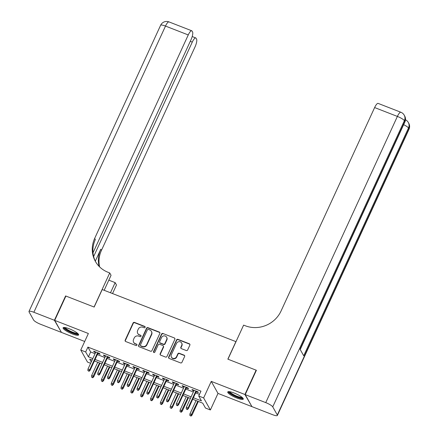 <?xml version="1.0" encoding="UTF-8"?>
<svg xmlns="http://www.w3.org/2000/svg" width="438" height="438" viewBox="0 0 438 438"><rect width="100%" height="100%" fill="white"/><g stroke="black" fill="none" stroke-linecap="round" stroke-linejoin="round"><path stroke-width="0.66" d="M145.109 327.339A0.75 0.706 -29.3 0 0 144.743 326.409L134.488 322.412A1.073 1.013 -29.3 0 0 133.086 322.992L125.175 340.189A1.073 1.013 -29.3 0 0 125.701 341.525L135.95 345.516A0.75 0.706 -29.3 0 0 136.913 344.482A0.75 0.706 -29.3 0 0 136.563 344.18L135.238 343.66A3.438 3.236 -29.3 0 1 133.557 339.401L134.214 337.966A3.438 3.236 -29.3 0 1 138.709 336.116L140.04 336.63A0.75 0.706 -29.3 0 0 141.003 335.596A0.75 0.706 -29.3 0 0 140.653 335.294L139.328 334.774A3.438 3.236 -29.3 0 1 137.647 330.515L138.304 329.08A3.438 3.236 -29.3 0 1 142.799 327.23L144.124 327.744A0.75 0.706 -29.3 0 0 145.109 327.339M145.159 326.885A0.75 0.706 -29.3 0 0 144.923 326.732L134.669 322.74A1.073 1.013 -29.3 0 0 133.267 323.315L125.356 340.518A1.073 1.013 -29.3 0 0 125.306 341.246M136.984 344.657A0.75 0.706 -29.3 0 0 136.749 344.503L135.238 343.66M141.069 335.771A0.75 0.706 -29.3 0 0 140.833 335.618L139.328 334.774M234.089 393.001A8.546 1.779 -155.3 0 0 227.749 391.966A8.546 1.779 -155.3 0 0 236.931 398.071A8.546 1.779 -155.3 0 0 243.271 399.106A8.546 1.779 -155.3 0 0 234.089 393.001M69.434 328.845A8.546 1.779 -155.3 0 0 63.094 327.81A8.546 1.779 -155.3 0 0 72.281 333.915A8.546 1.779 -155.3 0 0 78.621 334.95A8.546 1.779 -155.3 0 0 69.434 328.845M186.243 350.52A1.073 1.013 -29.3 0 0 187.65 349.946L189.868 345.117A1.073 1.013 -29.3 0 0 189.342 343.786L177.954 339.351A1.073 1.013 -29.3 0 0 176.552 339.932L168.641 357.129A1.073 1.013 -29.3 0 0 169.167 358.459L180.555 362.894A1.073 1.013 -29.3 0 0 181.956 362.319L184.639 356.488A1.073 1.013 -29.3 0 0 184.113 355.158L179.241 353.258A1.073 1.013 -29.3 0 0 177.833 353.838L176.503 356.729A2.874 2.705 -29.3 0 1 171.417 357.129A2.874 2.705 -29.3 0 1 171.346 354.714L176.552 343.392A2.874 2.705 -29.3 0 1 181.639 342.992A2.874 2.705 -29.3 0 1 181.715 345.407L180.845 347.29A1.073 1.013 -29.3 0 0 181.37 348.626L186.243 350.52M251.768 406.305L244.913 394.501L256.11 370.165L227.848 359.149L235.907 341.629L102.218 289.54L94.159 307.06L65.897 296.05L54.701 320.386L88.372 333.504L80.762 350.05L85.673 351.966L87.912 347.099L200.96 391.145L198.721 396.012L203.637 397.928L210.382 409.963L205.471 408.046L202.734 403.168L192.698 399.259M244.913 394.501L211.247 381.383L203.637 397.928M159.859 333.428A1.073 1.013 -29.3 0 0 159.333 332.092L147.945 327.657A1.073 1.013 -29.3 0 0 146.544 328.237L138.632 345.434A1.073 1.013 -29.3 0 0 139.158 346.77L150.546 351.205A1.073 1.013 -29.3 0 0 151.948 350.624L159.859 333.428M162.952 333.504L174.34 337.939A1.073 1.013 -29.3 0 1 174.861 339.269L166.955 356.472A1.073 1.013 -29.3 0 1 165.548 357.052L160.675 355.152A1.073 1.013 -29.3 0 1 160.149 353.822L163.358 346.847A1.073 1.013 -29.3 0 0 162.832 345.511L159.602 344.252A1.073 1.013 -29.3 0 0 158.195 344.832L154.855 352.097A0.75 0.706 -29.3 0 1 153.524 352.201A0.75 0.706 -29.3 0 1 153.503 351.566L161.545 334.084A1.073 1.013 -29.3 0 1 162.952 333.504L174.34 337.939M256.11 370.165L256.296 370.504M54.701 320.386L61.451 332.415L84.704 341.476M97.849 353.45L100.012 354.293L99.557 353.477L93.661 351.183L94.115 351.993L95.572 352.563M107.682 357.282L109.845 358.12L109.385 357.309L103.488 355.01L103.943 355.826L105.405 356.395M117.51 361.109L119.673 361.952L119.218 361.142L113.322 358.842L113.776 359.653L115.232 360.222M127.343 364.942L129.506 365.785L129.046 364.969L123.149 362.669L123.604 363.485L125.065 364.055M137.171 368.769L139.333 369.612L138.879 368.801L132.977 366.502L133.437 367.312L134.893 367.882M146.998 372.601L149.161 373.444L148.706 372.629L142.81 370.334L143.264 371.145L144.726 371.714M156.831 376.428L158.994 377.271L158.54 376.461L152.638 374.161L153.097 374.977L154.554 375.541M166.659 380.261L168.822 381.104L168.367 380.288L162.471 377.994L162.925 378.804L164.387 379.374M176.492 384.093L178.655 384.936L178.195 384.121L172.298 381.821L172.753 382.637L174.214 383.206M186.32 387.92L188.482 388.763L188.028 387.953L182.131 385.654L182.586 386.464L184.042 387.033M87.912 347.099L90.65 351.977L95.051 353.696M97.329 354.583L104.885 357.523M107.162 358.41L114.712 361.355M116.99 362.242L124.545 365.183M126.817 366.069L134.373 369.015M136.651 369.902L144.206 372.842M146.478 373.729L154.034 376.675M156.311 377.561L163.861 380.507M166.139 381.394L173.694 384.334M175.972 385.221L183.522 388.167M185.8 389.053L193.355 391.994M195.633 392.881L199.471 394.381M196.153 391.753L198.315 392.596L197.856 391.78L191.959 389.481L192.413 390.296L193.875 390.866M211.247 381.383L217.998 393.412L251.664 406.53M217.998 393.412L210.382 409.963M90.633 363.299L87.507 362.084L80.762 350.05M193.393 397.748L201.458 400.89L198.721 396.012M85.673 351.966L88.41 356.844L92.818 358.563M95.09 359.45L102.645 362.39M104.923 363.277L112.473 366.223M114.751 367.11L122.306 370.05M124.584 370.937L132.134 373.882M134.411 374.769L141.967 377.709M144.239 378.596L151.794 381.542M154.072 382.429L161.627 385.374M163.9 386.261L171.455 389.201M173.733 390.088L181.283 393.034M183.56 393.921L191.116 396.861M92.122 360.069L89.686 359.122L91.263 361.93M190.421 398.372L182.865 395.426M180.593 394.539L173.037 391.599M170.76 390.712L163.21 387.767M160.932 386.88L153.377 383.94M151.099 383.053L143.549 380.107M141.271 379.22L133.716 376.275M131.444 375.388L123.888 372.448M121.611 371.561L114.055 368.615M111.783 367.728L104.228 364.788M101.95 363.901L94.4 360.956M90.65 351.977L88.41 356.844M94.115 351.993L94.362 351.457M103.943 355.826L104.195 355.284M113.776 359.653L114.022 359.116M123.604 363.485L123.855 362.943M133.437 367.312L133.683 366.776M143.264 371.145L143.511 370.608M153.097 374.977L153.344 374.435M162.925 378.804L163.171 378.268M172.753 382.637L173.005 382.095M182.586 386.464L182.832 385.927M192.413 390.296L192.665 389.76M137.729 333.4L137.915 333.729A3.438 3.236 -29.3 0 0 139.508 335.103M133.645 342.286L133.825 342.615A3.438 3.236 -29.3 0 0 135.419 343.989M159.908 332.694A1.073 1.013 -29.3 0 0 159.514 332.42L148.132 327.985A1.073 1.013 -29.3 0 0 146.725 328.56L138.813 345.763A1.073 1.013 -29.3 0 0 138.769 346.491M148.394 329.409A0.75 0.706 -29.3 0 0 147.409 329.814L140.467 344.909A0.75 0.706 -29.3 0 0 140.833 345.845L142.235 346.387A3.438 3.236 -29.3 0 0 146.73 344.536L151.477 334.216A3.438 3.236 -29.3 0 0 149.796 329.956L148.394 329.409M140.489 345.544L140.669 345.867A0.75 0.706 -29.3 0 0 141.02 346.168L140.833 345.845M151.389 331.331L151.57 331.654A3.438 3.236 -29.3 0 1 151.657 334.539L146.911 344.859A3.438 3.236 -29.3 0 1 142.416 346.715L141.02 346.168M174.91 338.541A1.073 1.013 -29.3 0 0 174.521 338.267M163.33 345.943L163.511 346.266A1.073 1.013 -29.3 0 1 163.538 347.17L160.33 354.145A1.073 1.013 -29.3 0 0 160.286 354.873M163.133 333.827A1.073 1.013 -29.3 0 0 161.731 334.408L153.689 351.895A0.75 0.706 -29.3 0 0 153.639 352.349M166.686 339.609A2.874 2.705 -29.3 0 0 164.026 335.864A2.874 2.705 -29.3 0 0 161.523 337.594L159.689 341.585A1.073 1.013 -29.3 0 0 160.215 342.916L163.451 344.175A1.073 1.013 -29.3 0 0 164.852 343.595L166.686 339.609L166.867 339.932A2.874 2.705 -29.3 0 0 166.796 337.517L166.615 337.194M159.717 342.489L159.897 342.812A1.073 1.013 -29.3 0 0 160.396 343.239L160.215 342.916M166.867 339.932L165.033 343.923A1.073 1.013 -29.3 0 1 163.631 344.503L160.396 343.239M181.639 342.992L181.825 343.315A2.874 2.705 -29.3 0 1 181.896 345.73L181.025 347.619A1.073 1.013 -29.3 0 0 180.982 348.347M171.417 357.129L171.597 357.457A2.874 2.705 -29.3 0 0 176.689 357.052L176.503 356.729M184.683 355.76A1.073 1.013 -29.3 0 0 184.294 355.481L179.421 353.581A1.073 1.013 -29.3 0 0 178.02 354.161L176.689 357.052M189.917 344.388A1.073 1.013 -29.3 0 0 189.523 344.109L178.14 339.674A1.073 1.013 -29.3 0 0 176.733 340.255L168.822 357.452A1.073 1.013 -29.3 0 0 168.778 358.185M91.531 377.091L92.697 377.797L91.531 377.091L91.646 375.541L93.414 376.231L93.743 376.817L100.028 363.151M92.511 377.474L99.519 362.954M91.646 375.541L97.751 362.264M93.743 376.817L92.697 377.797M88.865 370.97L87.879 370.586L89.045 371.293L88.865 370.97L89.768 369.727L87.994 369.037L95.823 352.026M97.592 352.71L89.768 369.727L90.097 370.313L98.096 352.913M89.045 371.293L90.097 370.313M87.994 369.037L87.879 370.586M77.948 333.657A7.397 1.538 24.7 0 1 75.599 333.794A7.397 1.538 24.7 0 1 68.032 330.701A7.397 1.538 24.7 0 1 64.512 327.482M65.229 327.575A6.849 1.423 -155.3 0 0 69.138 330.564A6.849 1.423 -155.3 0 0 75.5 333.072A6.849 1.423 -155.3 0 0 77.406 333.181M63.537 327.514A8.492 1.768 -155.3 0 0 68.459 331.21A8.492 1.768 -155.3 0 0 76.25 334.271A8.492 1.768 -155.3 0 0 78.555 334.424M242.597 397.813A7.397 1.538 24.7 0 1 240.254 397.95A7.397 1.538 24.7 0 1 232.688 394.857A7.397 1.538 24.7 0 1 229.167 391.638M229.879 391.731A6.849 1.423 -155.3 0 0 233.793 394.72A6.849 1.423 -155.3 0 0 240.15 397.228A6.849 1.423 -155.3 0 0 242.061 397.337M228.193 391.671A8.492 1.768 -155.3 0 0 233.109 395.366A8.492 1.768 -155.3 0 0 240.9 398.427A8.492 1.768 -155.3 0 0 243.205 398.58M54.405 320.271L65.601 295.935L94.061 307.022L109.73 272.951L108.06 272.299A27.386 25.749 150.7 0 1 95.369 261.366A27.386 25.749 150.7 0 1 94.679 238.387L188.252 34.941L165.498 26.072L33.863 312.267L54.405 320.271L61.26 332.075M65.601 295.935L65.793 296.274M110.496 292.765L115.156 282.625L108.821 280.156M115.156 282.625L116.481 284.985L112.533 293.559M109.73 272.951L111.055 275.31L104.162 290.295M93.644 256.548L192.277 42.108A6.575 1.768 111.3 0 1 195.759 37.936A6.575 1.768 111.3 0 1 196.054 38.221L196.596 39.179A6.575 1.768 111.3 0 1 195.003 46.97L101.424 250.421A27.386 25.749 150.7 0 0 99.618 266.89M99.125 266.397A27.386 25.749 150.7 0 1 100.773 249.249L95.303 261.141M33.863 312.267A6.575 1.369 -155.3 0 0 28.985 311.467A6.575 1.369 -155.3 0 0 29.061 311.916L33.622 320.047A6.575 1.369 -155.3 0 0 40.614 324.295L61.156 332.3M93.009 252.803L190.979 39.803A6.575 1.768 111.3 0 0 192.572 32.012L192.036 31.049A6.575 1.768 111.3 0 0 191.734 30.77A6.575 1.768 111.3 0 0 188.252 34.941M95.703 261.946A27.386 25.749 150.7 0 1 95.336 239.559L94.679 238.387M245.209 394.616L251.959 406.645L272.502 414.649A6.575 1.369 -155.3 0 0 277.38 415.448A6.575 1.369 -155.3 0 0 277.309 415L272.748 406.869A6.575 1.369 -155.3 0 0 265.751 402.621L245.209 394.616L256.4 370.28L227.946 359.187L243.616 325.122L245.285 325.768A27.386 25.749 -29.3 0 0 281.054 311.013L374.632 107.562A6.575 1.768 -68.7 0 1 378.109 103.39L400.869 112.254A6.575 1.768 111.3 0 0 397.386 116.426L374.632 107.562M265.751 402.621L397.386 116.426A6.575 1.369 24.7 0 1 404.378 120.68L404.838 121.49L300.068 349.278L303.715 355.782L408.484 127.995L408.939 128.805A6.575 1.369 24.7 0 1 409.015 129.254L277.38 415.448M101.359 380.918L102.525 381.629L101.359 380.918L101.474 379.368L103.242 380.058L103.571 380.644L109.856 366.978M102.344 381.301L109.352 366.781M101.474 379.368L107.584 366.091M103.571 380.644L102.525 381.629M111.192 384.75L112.352 385.456L111.192 384.75L111.307 383.201L113.075 383.891L113.404 384.476L119.689 370.811M112.172 385.133L119.18 370.614M111.307 383.201L117.411 369.924M113.404 384.476L112.352 385.456M121.019 388.583L122.186 389.289L121.019 388.583L121.134 387.033L122.903 387.723L123.231 388.309L129.517 374.643M122.005 388.966L129.013 374.441M121.134 387.033L127.244 373.756M123.231 388.309L122.186 389.289M130.847 392.41L132.013 393.116L130.847 392.41L130.967 390.86L132.736 391.55L133.064 392.136L139.35 378.47M131.833 392.793L138.841 378.273M130.967 390.86L137.072 377.583M133.064 392.136L132.013 393.116M98.692 374.797L97.712 374.413L98.878 375.125L98.692 374.797L99.596 373.554L97.827 372.869L105.651 355.853M107.419 356.543L99.596 373.554L99.924 374.14L107.929 356.74M98.878 375.125L99.924 374.14M97.827 372.869L97.712 374.413M108.525 378.629L107.54 378.246L108.706 378.952L108.525 378.629L109.423 377.386L107.655 376.696L115.484 359.686M117.253 360.375L109.423 377.386L109.752 377.972L117.756 360.573M108.706 378.952L109.752 377.972M107.655 376.696L107.54 378.246M118.353 382.462L117.373 382.078L118.534 382.785L118.353 382.462L119.256 381.219L117.488 380.529L125.312 363.513M127.08 364.202L119.256 381.219L119.585 381.805L127.589 364.4M118.534 382.785L119.585 381.805M117.488 380.529L117.373 382.078M128.186 386.289L127.201 385.905L128.367 386.617L128.186 386.289L129.084 385.046L127.316 384.356L135.139 367.345M136.913 368.035L129.084 385.046L129.413 385.632L137.417 368.232M128.367 386.617L129.413 385.632M127.316 384.356L127.201 385.905M140.68 396.242L141.846 396.948L140.68 396.242L140.795 394.693L142.564 395.383L142.892 395.968L149.177 382.303M141.66 396.625L148.674 382.106M140.795 394.693L146.9 381.416M142.892 395.968L141.846 396.948M138.014 390.121L137.028 389.738L138.194 390.444L138.014 390.121L138.917 388.878L137.149 388.188L144.973 371.172M146.741 371.862L138.917 388.878L139.246 389.464L147.25 372.059M138.194 390.444L139.246 389.464M137.149 388.188L137.028 389.738M150.508 400.069L151.674 400.781L150.508 400.069L150.628 398.52L152.397 399.21L152.725 399.795L159.01 386.13M151.493 400.452L158.501 385.933M150.628 398.52L156.733 385.243M152.725 399.795L151.674 400.781M147.841 393.948L146.861 393.565L148.028 394.277L147.841 393.948L148.745 392.705L146.976 392.015L154.8 375.005M156.574 375.695L148.745 392.705L149.073 393.291L157.078 375.892M148.028 394.277L149.073 393.291M146.976 392.015L146.861 393.565M160.341 403.902L161.507 404.608L160.341 403.902L160.456 402.352L162.224 403.042L162.553 403.628L168.838 389.962M161.321 404.285L168.334 389.765M160.456 402.352L166.56 389.075M162.553 403.628L161.507 404.608M157.675 397.781L156.689 397.397L157.855 398.104L157.675 397.781L158.578 396.538L156.809 395.848L164.633 378.837M166.402 379.527L158.578 396.538L158.906 397.124L166.911 379.724M157.855 398.104L158.906 397.124M156.809 395.848L156.689 397.397M170.168 407.729L171.335 408.44L170.168 407.729L170.283 406.185L172.057 406.875L172.386 407.455L178.671 393.789M171.154 408.112L172.057 406.875L178.162 393.592M170.283 406.185L176.394 392.902M172.386 407.455L171.335 408.44M167.502 401.613L166.522 401.23L167.688 401.936L167.502 401.613L168.406 400.37L166.637 399.68L174.461 382.664M176.229 383.354L168.406 400.37L168.734 400.956L176.738 383.551M167.688 401.936L168.734 400.956M166.637 399.68L166.522 401.23M180.002 411.561L181.168 412.267L180.002 411.561L180.117 410.012L181.885 410.702L182.213 411.287L188.499 397.622M180.982 411.944L187.99 397.425M180.117 410.012L186.221 396.735M182.213 411.287L181.168 412.267M177.335 405.44L176.35 405.057L177.516 405.763L177.335 405.44L178.239 404.197L176.465 403.507L184.294 386.497M186.062 387.187L178.239 404.197L178.567 404.783L186.566 387.384M177.516 405.763L178.567 404.783M176.465 403.507L176.35 405.057M189.829 415.394L190.995 416.1L189.829 415.394L189.944 413.844L191.713 414.534L192.041 415.12L198.326 401.454M190.815 415.777L197.823 401.257M189.944 413.844L196.054 400.567M192.041 415.12L190.995 416.1M187.163 409.273L186.183 408.889L187.349 409.596L187.163 409.273L188.066 408.03L186.298 407.34L194.122 390.324M195.89 391.014L188.066 408.03L188.395 408.616L196.399 391.211M187.349 409.596L188.395 408.616M186.298 407.34L186.183 408.889M144.923 326.732L144.743 326.409M136.749 344.503L136.563 344.18M140.833 335.618L140.653 335.294M125.356 340.518L125.175 340.189M133.267 323.315L133.086 322.992M134.669 322.74L134.488 322.412M138.813 345.763L138.632 345.434M146.725 328.56L146.544 328.237M148.132 327.985L147.945 327.657M159.514 332.42L159.333 332.092M142.416 346.715L142.235 346.387M146.911 344.859L146.73 344.536M151.657 334.539L151.477 334.216M160.33 354.145L160.149 353.822M163.538 347.17L163.358 346.847M153.689 351.895L153.503 351.566M161.731 334.408L161.545 334.084M163.631 344.503L163.451 344.175M165.033 343.923L164.852 343.595M181.025 347.619L180.845 347.29M181.896 345.73L181.715 345.407M178.02 354.161L177.833 353.838M179.421 353.581L179.241 353.258M184.294 355.481L184.113 355.158M168.822 357.452L168.641 357.129M176.733 340.255L176.552 339.932M178.14 339.674L177.954 339.351M189.523 344.109L189.342 343.786M100.773 249.249L101.424 250.421M192.277 42.108L190.278 41.331M165.498 26.072A6.575 1.768 -68.7 0 1 168.975 21.9A6.575 6.575 0 0 0 160.62 25.278A6.575 1.369 24.7 0 1 165.498 26.072M277.309 415L408.939 128.805A6.575 6.181 -29.3 0 0 408.774 123.292L408.32 122.481A6.575 6.181 150.7 0 1 408.484 127.995A6.575 1.369 24.7 0 0 403.644 124.682M300.222 349.551L404.909 121.939A6.575 1.369 24.7 0 0 404.838 121.49A6.575 6.181 -29.3 0 0 404.668 115.977L404.214 115.161A6.575 6.181 150.7 0 1 404.378 120.68L272.748 406.869M195.759 37.936L192.194 36.551M191.734 30.77L168.975 21.9M160.62 25.278L28.985 311.467M404.909 121.939A6.575 6.575 0 0 0 404.668 115.977M404.214 115.161A6.575 6.575 0 0 0 400.869 112.254M409.015 129.254A6.575 6.575 0 0 0 408.774 123.292M408.32 122.481A6.575 6.575 0 0 0 405.484 119.798"/></g></svg>
